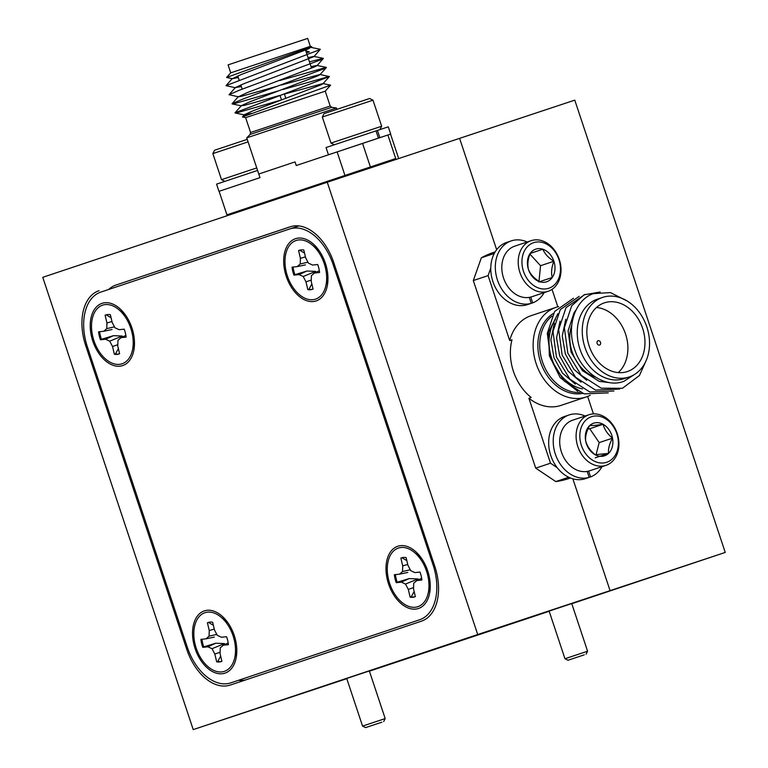 <?xml version="1.0" encoding="UTF-8"?>
<svg xmlns="http://www.w3.org/2000/svg" width="768" height="768" viewBox="0 0 768 768"><rect width="100%" height="100%" fill="white"/><g stroke="black" fill="none" stroke-linecap="round" stroke-linejoin="round"><path stroke-width="1.15" d="M325.392 263.28A32.794 20.64 -108.3 0 0 312.269 243.139A32.794 20.64 -108.3 0 0 288.739 243.6A32.794 20.64 -108.3 0 0 286.243 276.365A32.794 20.64 -108.3 0 0 307.824 301.056A32.794 20.64 -108.3 0 0 326.938 287.357A32.794 20.64 -108.3 0 0 325.392 263.28M318.029 249.158A16.973 10.675 -108.3 0 0 317.165 248.995M234.24 635.482A32.794 20.64 -108.3 0 0 221.117 615.341A32.794 20.64 -108.3 0 0 197.587 615.802A32.794 20.64 -108.3 0 0 195.091 648.566A32.794 20.64 -108.3 0 0 216.672 673.258A32.794 20.64 -108.3 0 0 235.786 659.558A32.794 20.64 -108.3 0 0 234.24 635.482M226.877 621.36A16.973 10.675 -108.3 0 0 226.013 621.197M427.699 570.835A32.794 20.64 -108.3 0 0 414.576 550.694A32.794 20.64 -108.3 0 0 391.046 551.155A32.794 20.64 -108.3 0 0 388.55 583.92A32.794 20.64 -108.3 0 0 410.131 608.611A32.794 20.64 -108.3 0 0 429.245 594.912A32.794 20.64 -108.3 0 0 427.699 570.835M420.336 556.714A16.973 10.675 -108.3 0 0 419.472 556.541M131.923 327.926A32.794 20.64 -108.3 0 0 118.81 307.786A32.794 20.64 -108.3 0 0 95.28 308.256A32.794 20.64 -108.3 0 0 92.774 341.011A32.794 20.64 -108.3 0 0 114.365 365.702A32.794 20.64 -108.3 0 0 133.478 352.003A32.794 20.64 -108.3 0 0 131.923 327.926M124.57 313.805A16.973 10.675 -108.3 0 0 123.696 313.642M289.699 228.97L100.79 292.099A47.664 30 -108.3 0 0 87.379 346.838L187.286 647.155A47.664 30 -108.3 0 0 230.736 682.886A47.664 30 -108.3 0 0 230.784 682.877L419.693 619.747A47.664 30 -108.3 0 0 433.094 565.008L333.197 264.691A47.664 30 -108.3 0 0 289.738 228.96A47.664 30 -108.3 0 0 289.699 228.97M230.784 682.877L419.693 619.747M133.901 344.39A16.973 10.675 -108.3 0 0 134.496 343.738M429.667 587.299A16.973 10.675 -108.3 0 0 430.262 586.646M236.208 651.946A16.973 10.675 -108.3 0 0 236.803 651.293M327.36 279.744A16.973 10.675 -108.3 0 0 327.955 279.091M246.73 137.846L250.118 134.458L273.379 126.672L331.718 107.318L336.461 107.99L246.73 137.846L259.978 177.648L219.11 191.299L226.934 214.819L395.702 158.525L387.878 135.005L296.246 165.523L295.046 161.904L258.768 174.029L295.046 161.904M245.635 117.658L250.579 132.509L330.182 106.032L325.238 91.181L245.635 117.658L242.4 116.947L244.397 114.691L252.95 110.832L320.573 84.998L323.021 83.722L329.357 76.579L235.056 112.79L238.368 112.378L281.53 99.907M284.41 94.07L322.963 83.549L330.595 85.152L242.4 116.947M295.565 51.235L230.726 72.845L226.618 77.462L311.741 46.685L310.33 46.358L295.565 51.235M311.741 46.685L308.534 48.816L240.912 74.65L232.426 78.71L226.618 77.472M357.149 171.437L285.523 195.264L285.802 196.099M248.918 207.542L271.123 200.15M353.155 172.704L380.314 163.67M356.525 171.581L355.786 171.83M230.726 72.845L228.077 64.877L250.733 57.302L307.68 38.4L310.33 46.358M232.426 78.71L238.31 77.51M308.045 57.6L313.93 56.41L323.29 58.339L320.362 59.952L239.338 90.23L229.037 94.704L238.445 96.797L241.171 96.374L277.008 86.314M310.925 47.366L320.285 49.286L313.997 56.582L243.917 83.693L235.373 87.552L241.315 86.554M311.05 66.653L316.944 65.453L326.304 67.382L323.376 68.995L242.342 99.283L232.042 103.747L235.363 103.334L278.515 90.854M323.347 58.483L317.002 65.635L314.554 66.902L246.931 92.736L238.445 96.797M281.395 85.027L319.949 74.496L329.357 76.579M326.352 67.526L320.016 74.678L317.568 75.955L249.936 101.779L241.392 105.638L244.176 105.418L280.013 95.357M235.104 112.963L244.464 114.893L251.366 113.424M305.76 50.755L309.37 51.946L306.461 52.848M320.333 49.44L226.022 85.651L235.44 87.754M309.446 61.834L323.29 58.339M279.888 80.496L326.304 67.382M282.902 89.539L329.309 76.426M249.053 207.514L226.934 214.819M285.552 195.36L271.152 200.16M395.702 158.525L380.371 163.68M398.381 157.661L390.557 134.141L387.878 135.005M370.387 166.915L362.563 143.395M344.938 175.382L337.114 151.862M257.578 170.448L216.566 184.128L218.976 191.366M224.861 181.344L221.52 179.664L256.733 167.923M248.064 141.878L212.851 153.619L214.541 150.24L247.229 139.344M212.851 153.619L221.52 179.664M256.147 206.006L264.595 202.291M248.822 208.454L256.013 205.142M270.557 201.197L262.896 203.069M252.826 206.573L248.506 207.648M381.84 722.198L365.578 727.603L381.84 722.198M365.578 727.603L362.563 726.096L385.181 718.57L369.331 670.925L370.685 670.483L346.723 678.461M312.797 289.181A20.592 12.96 71.7 0 1 308.928 289.286L311.837 283.93M303.187 276.499L305.99 281.846L307.824 289.613A20.592 12.96 -108.3 0 0 312.298 289.363A20.592 12.96 -108.3 0 0 313.056 289.075L311.213 281.309L311.405 275.654L314.477 273.014L319.574 272.486A20.592 12.96 -108.3 0 0 318.893 268.474A20.592 12.96 -108.3 0 0 317.683 264.518L312.586 265.046L308.438 263.146L305.645 257.798L303.802 250.032A20.592 12.96 -108.3 0 0 299.328 250.282A20.592 12.96 -108.3 0 0 298.57 250.57L300.413 258.336L300.221 263.99L297.158 266.63L292.061 267.158A20.592 12.96 -108.3 0 0 293.952 275.126L299.05 274.598L303.187 276.499L315.677 271.382L306.941 271.018L294.922 274.666A20.592 12.96 71.7 0 1 293.76 270.826A20.592 12.96 71.7 0 1 293.098 267.053M318.077 249.235A16.397 10.32 -108.3 0 0 317.376 249.168M286.205 271.843A30.883 19.44 71.7 0 1 290.698 244.003A30.883 19.44 71.7 0 1 311.894 244.694A30.883 19.44 71.7 0 1 325.43 267.802A30.883 19.44 71.7 0 1 325.709 286.339A30.883 19.44 71.7 0 1 306.25 298.781A30.883 19.44 71.7 0 1 286.205 271.843M304.531 253.104L299.664 250.205L298.57 250.57M294.922 274.666L293.952 275.126M305.491 264.883L297.158 266.63M307.949 262.195L300.221 263.99M305.424 256.877L300.413 258.336M308.928 289.286L307.824 289.613M311.261 280.061L305.99 281.846M306.941 271.018L299.05 274.598M319.344 270.749L314.477 273.014M119.338 353.827A20.592 12.96 71.7 0 1 115.469 353.933L118.378 348.586M109.728 341.155L112.522 346.493L114.365 354.259A20.592 12.96 -108.3 0 0 118.838 354.019A20.592 12.96 -108.3 0 0 119.597 353.722L117.754 345.955L117.946 340.31L121.008 337.661L126.106 337.133A20.592 12.96 -108.3 0 0 125.434 333.13A20.592 12.96 -108.3 0 0 124.224 329.165L119.126 329.693L114.979 327.792L112.186 322.454L110.342 314.688A20.592 12.96 -108.3 0 0 105.869 314.928A20.592 12.96 -108.3 0 0 105.11 315.226L106.954 322.992L106.762 328.637L103.699 331.277L98.592 331.805A20.592 12.96 -108.3 0 0 100.483 339.773L105.581 339.245L109.728 341.155L122.208 336.029L113.482 335.664L101.462 339.322A20.592 12.96 71.7 0 1 100.291 335.472A20.592 12.96 71.7 0 1 99.638 331.699M124.618 313.882A16.397 10.32 -108.3 0 0 123.917 313.814M92.736 336.49A30.883 19.44 71.7 0 1 97.238 308.65A30.883 19.44 71.7 0 1 118.435 309.341A30.883 19.44 71.7 0 1 131.971 332.458A30.883 19.44 71.7 0 1 132.25 350.986A30.883 19.44 71.7 0 1 112.79 363.427A30.883 19.44 71.7 0 1 92.736 336.49M111.062 317.75L106.195 314.851L105.11 315.226M101.462 339.322L100.483 339.773M112.022 329.53L103.699 331.277M114.48 326.842L106.762 328.637M111.965 321.523L106.954 322.992M115.469 353.933L114.365 354.259M117.792 344.707L112.522 346.493M113.482 335.664L105.581 339.245M125.885 335.395L121.008 337.661M415.114 596.736A20.592 12.96 71.7 0 1 411.235 596.842L414.154 591.485M405.504 584.054L408.298 589.392L410.141 597.158A20.592 12.96 -108.3 0 0 414.605 596.918A20.592 12.96 -108.3 0 0 415.363 596.621L413.53 588.854L413.722 583.21L416.784 580.57L421.882 580.042A20.592 12.96 -108.3 0 0 421.2 576.029A20.592 12.96 -108.3 0 0 419.99 572.074L414.893 572.602L410.746 570.691L407.952 565.354L406.109 557.587A20.592 12.96 -108.3 0 0 401.645 557.827A20.592 12.96 -108.3 0 0 400.877 558.125L402.72 565.891L402.528 571.536L399.466 574.186L394.368 574.704A20.592 12.96 -108.3 0 0 396.259 582.672L401.357 582.154L405.504 584.054L417.984 578.938L409.248 578.573L397.229 582.221A20.592 12.96 71.7 0 1 396.067 578.381A20.592 12.96 71.7 0 1 395.414 574.598M420.394 556.781A16.397 10.32 -108.3 0 0 419.693 556.723M388.512 579.389A30.883 19.44 71.7 0 1 393.005 551.558A30.883 19.44 71.7 0 1 414.202 552.25A30.883 19.44 71.7 0 1 427.738 575.357A30.883 19.44 71.7 0 1 428.016 593.894A30.883 19.44 71.7 0 1 408.557 606.326A30.883 19.44 71.7 0 1 388.512 579.389M406.838 560.659L401.971 557.76L400.877 558.125M397.229 582.221L396.259 582.672M407.798 572.438L399.466 574.186M410.256 569.75L402.528 571.536M407.731 564.422L402.72 565.891M411.235 596.842L410.141 597.158M413.568 587.606L408.298 589.392M409.248 578.573L401.357 582.154M421.651 578.304L416.784 580.57M221.645 661.382A20.592 12.96 71.7 0 1 217.776 661.488L220.685 656.131M212.035 648.701L214.829 654.038L216.672 661.814A20.592 12.96 -108.3 0 0 221.146 661.565A20.592 12.96 -108.3 0 0 221.904 661.277L220.061 653.501L220.253 647.856L223.325 645.216L228.422 644.688A20.592 12.96 -108.3 0 0 227.741 640.675A20.592 12.96 -108.3 0 0 226.531 636.72L221.434 637.248L217.286 635.338L214.493 630L212.65 622.234A20.592 12.96 -108.3 0 0 208.176 622.483A20.592 12.96 -108.3 0 0 207.418 622.771L209.261 630.538L209.069 636.182L206.006 638.832L200.909 639.36A20.592 12.96 -108.3 0 0 202.79 647.328L207.898 646.8L212.035 648.701L224.525 643.584L215.789 643.219L203.77 646.867A20.592 12.96 71.7 0 1 202.608 643.027A20.592 12.96 71.7 0 1 201.946 639.245M226.925 621.427A16.397 10.32 -108.3 0 0 226.224 621.37M195.043 644.035A30.883 19.44 71.7 0 1 199.546 616.205A30.883 19.44 71.7 0 1 220.742 616.896A30.883 19.44 71.7 0 1 234.278 640.003A30.883 19.44 71.7 0 1 234.557 658.541A30.883 19.44 71.7 0 1 215.098 670.982A30.883 19.44 71.7 0 1 195.043 644.035M213.379 625.306L208.512 622.406L207.418 622.771M203.77 646.867L202.79 647.328M214.339 637.085L206.006 638.832M216.797 634.397L209.069 636.182M214.272 629.069L209.261 630.538M217.776 661.488L216.672 661.814M220.109 652.262L214.829 654.038M215.789 643.219L207.898 646.8M228.192 642.95L223.325 645.216M529.296 297.389L531.274 303.341A32.794 25.488 -108.5 0 1 497.299 279.6A32.794 25.488 -108.5 0 1 511.238 240.893A32.794 25.488 -108.5 0 1 527.213 241.987M511.238 240.893L506.688 242.419A32.794 25.488 -108.5 0 0 492.749 281.117A32.794 25.488 -108.5 0 0 526.723 304.858L531.274 303.341M544.138 292.627A32.794 25.488 -108.5 0 1 532.685 302.87L530.755 297.062M528.125 304.387L532.685 302.87M514.8 246.144A26.688 20.746 71.5 0 0 514.762 246.154A26.688 20.746 71.5 0 0 503.539 278.016A26.688 20.746 71.5 0 0 531.648 296.794A26.688 20.746 71.5 0 0 531.686 296.784A26.688 20.746 71.5 0 0 531.715 296.774L548.074 291.312A26.688 20.746 -108.5 0 1 548.035 291.322A26.688 20.746 -108.5 0 1 519.936 272.544A26.688 20.746 -108.5 0 1 531.149 240.672A26.688 20.746 -108.5 0 1 531.187 240.662A26.688 20.746 -108.5 0 1 559.296 259.44A26.688 20.746 -108.5 0 1 548.074 291.312M533.626 242.669A24.019 18.672 71.5 0 0 523.488 271.334A24.019 18.672 71.5 0 0 548.794 288.259A24.019 18.672 71.5 0 0 558.931 259.584A24.019 18.672 71.5 0 0 533.626 242.669M535.776 249.139A17.203 13.363 71.5 0 0 530.16 253.43A17.203 13.363 71.5 0 0 528.518 269.664A17.203 13.363 71.5 0 0 539.568 281.702A17.203 13.363 71.5 0 0 552.25 277.488A17.203 13.363 71.5 0 0 553.891 261.254A17.203 13.363 71.5 0 0 542.851 249.226A17.203 13.363 71.5 0 0 535.776 249.139M535.133 251.789L530.16 253.43C527.827 259.392 527.28 264.806 528.518 269.664C530.381 274.243 534.058 278.256 539.568 281.702L552.25 277.488C551.002 272.726 551.549 267.312 553.891 261.254C548.448 257.875 544.771 253.862 542.851 249.226L535.133 251.789M538.982 281.318L540.557 265.709L529.91 254.112M538.915 281.942L552.25 277.488M540.557 265.709L553.891 261.254M530.15 253.469L542.851 249.226M590.17 395.28A47.28 36.749 -108.5 0 1 586.051 397.018A47.28 36.749 -108.5 0 1 585.994 397.046A47.28 36.749 -108.5 0 1 536.198 363.782A47.28 36.749 -108.5 0 1 556.08 307.325A47.28 36.749 -108.5 0 1 556.138 307.306A47.28 36.749 -108.5 0 1 558.624 306.605M582.509 388.877A41.942 32.602 -108.5 0 1 552.682 361.094A41.942 32.602 -108.5 0 1 555.446 319.411M577.776 391.286L560.15 377.51L549.37 355.853L548.496 332.333L557.856 313.718M624.24 378.634A41.942 32.602 -108.5 0 1 624.192 378.653A41.942 32.602 -108.5 0 1 624.134 378.662A41.942 32.602 -108.5 0 1 579.965 349.162A41.942 32.602 -108.5 0 1 597.6 299.078A41.942 32.602 -108.5 0 1 597.658 299.069M627.398 301.133L610.445 292.589L593.347 293.626C575.347 299.664 566.218 325.786 574.598 349.219C581.952 372.816 605.933 388.704 624.067 381.216L634.118 374.717M627.341 371.568A36.221 28.157 71.5 0 0 627.379 371.549A36.221 28.157 71.5 0 0 642.614 328.301A36.221 28.157 71.5 0 0 604.464 302.822A36.221 28.157 71.5 0 0 604.416 302.832A36.221 28.157 71.5 0 0 589.19 346.08A36.221 28.157 71.5 0 0 627.341 371.568M618.25 372.595A36.221 28.157 71.5 0 0 625.536 333.974A36.221 28.157 71.5 0 0 596.486 307.488M531.101 315.677A47.28 36.749 71.5 0 0 531.043 315.696A47.28 36.749 71.5 0 0 509.712 340.57L511.987 339.811A47.28 36.749 71.5 0 0 531.178 397.478L528.902 398.237A47.28 36.749 71.5 0 0 560.957 405.408A47.28 36.749 71.5 0 0 561.014 405.389A47.28 36.749 71.5 0 0 561.072 405.37M495.158 251.894L493.469 252.461A119.165 92.611 71.5 0 0 481.354 257.789L473.309 280.55L535.718 468.144L555.802 481.574A119.165 92.611 71.5 0 0 568.848 478.56A119.165 92.611 71.5 0 0 569.002 478.502A119.165 92.611 71.5 0 0 569.155 478.454M602.659 297.389A41.942 32.602 71.5 0 0 602.611 297.408A41.942 32.602 71.5 0 0 584.976 347.491A41.942 32.602 71.5 0 0 629.146 376.992A41.942 32.602 71.5 0 0 629.194 376.973A41.942 32.602 71.5 0 0 646.829 326.899A41.942 32.602 71.5 0 0 602.659 297.389M598.109 340.723A2.285 1.776 -108.5 0 1 600.518 342.336A2.285 1.776 -108.5 0 1 599.558 345.062L599.558 345.062A2.285 1.776 -108.5 0 1 597.149 343.459A2.285 1.776 -108.5 0 1 598.109 340.723L598.109 340.723M610.224 382.723L599.155 381.35L582.384 370.608L571.066 352.099L568.09 330.816L574.147 312.499L575.933 310.138M586.714 380.323L573.888 369.312L565.373 354L562.262 336.019L565.747 319.267M581.03 382.224L568.195 371.213L559.68 355.901L556.57 337.92L560.054 321.168M575.338 384.125L562.502 373.114L553.987 357.802L550.886 339.821L554.362 323.069M646.598 359.53L639.437 375.514L622.464 388.282L601.219 388.195L581.261 375.331L567.821 353.165L564.365 327.696L571.69 305.779L584.045 294.835L600.173 291.994M619.642 389.069L595.526 390.096L575.568 377.232L562.128 355.066L558.672 329.597L566.006 307.68L584.861 294.451M613.949 390.97L589.834 391.997L569.885 379.133L556.435 356.966L552.979 331.498L560.314 309.581L579.168 296.352M608.256 392.88L584.141 393.898L564.192 381.034L550.742 358.867L547.296 333.398L554.621 311.482L573.475 298.253M593.443 413.894L587.635 396.442M528.902 398.237L550.512 463.21L557.174 467.664M509.712 340.57L488.102 275.606L490.771 268.051M557.827 306.806L552.019 289.363M555.802 481.574L568.723 477.254M481.354 257.789L494.266 253.478M488.102 275.606L473.309 280.55M535.718 468.144L550.512 463.21M571.776 325.066A36.221 28.157 71.5 0 0 595.584 377.165M439.45 647.491L463.027 639.629L439.45 647.491M389.434 664.301L420.538 653.981L389.434 664.301M517.459 621.523L418.138 654.768L517.459 621.523M364.186 672.576L405.446 658.829L364.186 672.576M193.219 729.6L477.715 634.531L327.264 182.246L42.758 277.315L193.219 729.6L346.79 678.662M327.264 182.246L574.781 100.147L725.242 552.432L571.786 603.715M477.715 634.531L610.061 590.64L546.163 611.99L610.061 590.64L572.861 478.829L610.061 590.64L725.242 552.432M496.656 249.725L459.6 138.355L496.656 249.725M290.314 226.752L115.92 285.072A47.664 30 -108.3 0 0 108.634 289.478M290.237 226.781A47.664 30 71.7 0 1 290.275 226.771A47.664 30 71.7 0 1 333.725 262.502L434.832 566.438A47.664 30 71.7 0 1 421.43 621.178L230.246 685.066A47.664 30 71.7 0 1 230.208 685.075A47.664 30 71.7 0 1 186.749 649.344L187.91 648.96M86.803 345.024L85.642 345.408L186.749 649.344M85.642 345.408A47.664 30 71.7 0 1 99.043 290.669M291.408 226.435L115.92 285.072M238.502 680.314A47.664 30 -108.3 0 0 245.942 679.814M571.738 603.581L547.766 611.549L549.13 611.107L564.97 658.733L587.587 651.216L571.738 603.571M460.8 640.627L484.378 632.774L460.8 640.627M549.139 611.155L513.005 623.203L549.158 611.203M369.408 671.165L549.178 611.27M589.046 414.71L572.659 420.192A26.688 20.746 71.5 0 0 560.784 449.856A26.688 20.746 71.5 0 0 586.042 471.581A26.688 20.746 71.5 0 0 589.584 470.822L605.971 465.35A26.688 20.746 -108.5 0 1 602.429 466.099A26.688 20.746 -108.5 0 1 577.171 444.374A26.688 20.746 -108.5 0 1 589.046 414.71A26.688 20.746 -108.5 0 1 592.589 413.962A26.688 20.746 -108.5 0 1 617.846 435.686A26.688 20.746 -108.5 0 1 605.971 465.35M594.672 416.035A24.019 18.672 71.5 0 0 580.339 441.379A24.019 18.672 71.5 0 0 603.533 462.96A24.019 18.672 71.5 0 0 617.856 437.616A24.019 18.672 71.5 0 0 594.672 416.035M595.93 422.698A17.203 13.363 71.5 0 0 589.642 425.626A17.203 13.363 71.5 0 0 585.667 440.842A17.203 13.363 71.5 0 0 595.133 454.723A17.203 13.363 71.5 0 0 608.563 453.379A17.203 13.363 71.5 0 0 612.528 438.154A17.203 13.363 71.5 0 0 603.072 424.272A17.203 13.363 71.5 0 0 595.93 422.698M594.979 425.405L589.642 425.626C586.541 431.251 585.216 436.33 585.667 440.842C587.011 446.026 590.16 450.653 595.133 454.723L608.563 453.379C608.083 448.944 609.408 443.866 612.528 438.154C607.613 434.17 604.464 429.542 603.072 424.272L594.979 425.405M596.035 454.742L599.194 442.608L589.738 428.736L588.01 428.909M595.229 457.834L608.563 453.379M599.194 442.608L612.528 438.154M589.738 428.736L603.072 424.272M587.194 471.427L589.171 477.379A32.794 25.488 -108.5 0 1 555.197 453.638A32.794 25.488 -108.5 0 1 569.136 414.941A32.794 25.488 -108.5 0 1 585.11 416.035M569.136 414.941L564.586 416.458A32.794 25.488 -108.5 0 0 550.646 455.155A32.794 25.488 -108.5 0 0 584.621 478.896L589.171 477.379M602.026 466.666A32.794 25.488 -108.5 0 1 590.582 476.909L588.643 471.101M586.022 478.435L590.582 476.909M584.246 654.845L567.984 660.24L584.246 654.845M330.998 143.088L381.648 126.23L372.989 100.186L322.33 117.034L330.998 143.088L334.339 144.758M322.33 117.034L324.019 113.654L338.65 108.768L369.61 98.496L372.989 100.186M366.509 169.229L375.437 165.254M358.915 171.754L367.267 167.971M362.419 170.122L356.189 171.658M375.254 139.19L378.432 138.125L376.032 130.886L343.354 141.754L326.045 147.542L328.445 154.762M389.664 134.429L390.691 134.074L388.282 126.845L376.032 130.886M390.691 134.074L379.843 137.654L377.434 130.426M378.432 138.125L345.562 149.059M379.843 137.654L376.656 138.72M289.776 228.95L298.848 225.936L289.738 228.96M334.33 264.317L333.197 264.691M433.094 565.008L434.237 564.634M582.662 393.398A42.998 33.418 -108.5 0 1 541.181 363.85A42.998 33.418 -108.5 0 1 553.363 313.459M551.904 316.138A41.942 32.602 71.5 0 0 543.043 363.437A41.942 32.602 71.5 0 0 580.262 392.448M230.736 682.886L247.613 677.29M331.718 107.318L330.182 106.032M311.28 67.344L305.539 50.074M285.83 98.352L284.333 93.83M232.368 78.509L226.022 85.651M235.373 87.552L229.037 94.704M238.387 96.595L232.042 103.747M241.392 105.638L235.056 112.79M232.099 103.92L241.459 105.85M281.539 99.946L280.032 95.405M336.461 107.99L336.912 109.344M340.061 178.003L339.792 177.216M242.179 89.146L240.787 84.95M239.174 80.102L237.773 75.907M325.238 91.181L330.595 85.152M250.118 134.458L250.579 132.509M271.066 200.141L272.688 200.486M243.898 209.184L245.597 209.539M383.664 721.584L385.181 718.57M362.563 726.096L346.714 678.451M319.008 250.502L311.894 244.694M327.946 277.421L325.709 286.339M125.549 315.149L118.435 309.341M134.477 342.077L132.25 350.986M421.325 558.058L414.202 552.25M430.253 584.976L428.016 593.894M227.856 622.704L220.742 616.896M236.784 649.622L234.557 658.541M531.149 240.672L514.762 246.154M556.08 307.325L531.043 315.696M570.461 478.022L569.002 478.502M602.611 297.408L597.6 299.078M629.194 376.973L624.192 378.653M586.051 397.018L561.014 405.389M586.07 654.221L587.587 651.216M567.984 660.24L564.97 658.733M380.246 163.651L382.128 164.045M353.107 172.685L354.931 173.069M379.978 129.581L381.648 126.23"/></g></svg>
